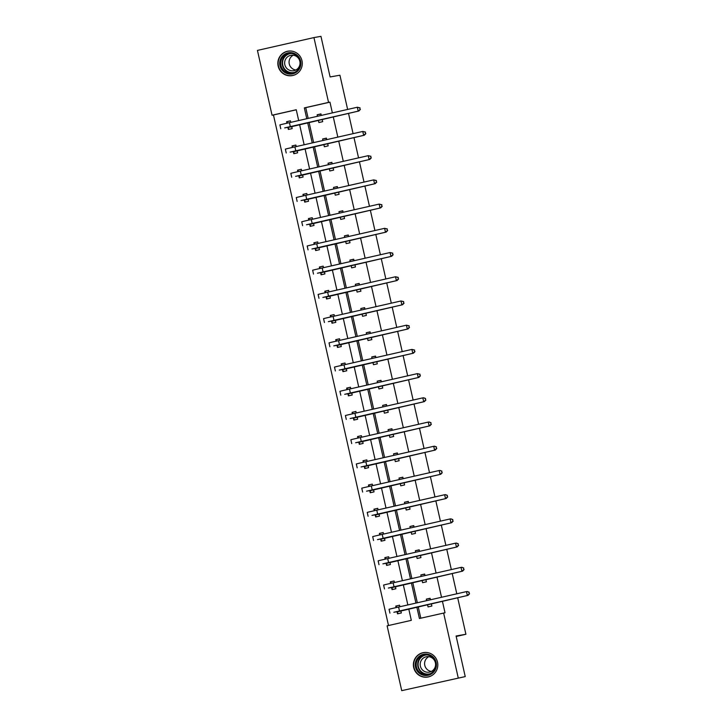 <?xml version="1.0" encoding="UTF-8"?>
<svg xmlns="http://www.w3.org/2000/svg" width="727" height="727" viewBox="0 0 727 727"><rect width="100%" height="100%" fill="white"/><g stroke="black" fill="none" stroke-linecap="round" stroke-linejoin="round"><path stroke-width="1.09" d="M301.978 60.704A12.414 12.214 80 0 1 292.218 75.626A12.414 12.214 80 0 1 278.15 66.112A12.414 12.214 80 0 1 287.91 51.181A12.414 12.214 80 0 1 301.978 60.704M437.509 662.124A12.414 12.214 80 0 1 427.758 677.055A12.414 12.214 80 0 1 413.69 667.531A12.414 12.214 80 0 1 423.45 652.61A12.414 12.214 80 0 1 437.509 662.124M457.674 597.712L465.907 634.262L456.093 635.989L465.235 676.592L401.722 690.65L387.118 625.838L411.318 620.34L408.728 608.826M296.262 109.804L273.452 114.975L388.509 625.52M273.452 114.975L272.052 115.229L257.44 50.408L313.937 37.586L328.549 102.398L304.34 107.896L306.776 118.701M347.633 109.432L339.918 75.217L330.103 76.944L320.952 36.35L313.937 37.586M465.235 676.592L401.722 690.65M348.515 113.348L353.086 133.65M353.976 137.567L358.547 157.868M359.429 161.785L364.009 182.086M364.89 186.003L369.461 206.304M370.343 210.221L374.923 230.523M375.804 234.439L380.375 254.741M381.266 258.658L385.837 278.959M386.719 282.876L391.299 303.177M392.18 307.094L396.751 327.395M397.633 331.312L402.213 351.614M403.094 355.53L407.665 375.832M408.547 379.748L413.127 400.05M414.008 403.967L418.588 424.268M419.47 428.185L424.041 448.486M424.922 452.403L429.503 472.704M430.384 476.621L434.955 496.923M435.837 500.839L440.417 521.15M441.298 525.058L445.878 545.368M446.76 549.276L451.331 569.586M452.212 573.494L456.792 593.805M456.192 636.47L465.907 634.262M323.824 144.409L324.351 146.754L328.168 145.882L327.641 143.546M322.942 140.493L322.597 138.993L326.414 138.121L326.759 139.629M334.738 192.846L335.265 195.19L339.082 194.327L338.555 191.983M333.857 188.929L333.52 187.43L337.337 186.557L337.673 188.066M345.652 241.282L346.179 243.627L349.996 242.763L349.469 240.419M344.771 237.365L344.434 235.866L348.251 234.994L348.587 236.502M356.566 289.719L357.093 292.063L360.91 291.2L360.383 288.855M355.685 285.802L355.349 284.302L359.165 283.43L359.502 284.939M367.48 338.155L368.016 340.5L371.833 339.636L371.306 337.292M366.599 334.238L366.263 332.739L370.079 331.875L370.416 333.375M378.403 386.591L378.931 388.936L382.747 388.073L382.22 385.728M377.522 382.675L377.177 381.175L380.993 380.312L381.339 381.811M389.318 435.028L389.845 437.372L393.661 436.509L393.134 434.164M388.436 431.12L388.091 429.612L391.917 428.748L392.253 430.248M400.232 483.464L400.759 485.809L404.575 484.945L404.048 482.601M399.35 479.556L399.014 478.048L402.831 477.185L403.167 478.684M411.146 531.9L411.673 534.245L415.49 533.382L414.963 531.037M410.264 527.993L409.928 526.484L413.745 525.621L414.081 527.12M422.06 580.346L422.596 582.681L426.413 581.818L425.877 579.474M421.178 576.429L420.842 574.921L424.659 574.057L424.995 575.557M332.366 112.894L329.949 102.153L305.749 107.651L308.166 118.392M309.048 122.309L313.628 142.61M314.509 146.527L319.08 166.828M319.962 170.745L324.542 191.047M325.423 194.963L329.994 215.265M330.885 219.181L335.456 239.483M336.337 243.4L340.918 263.701M341.799 267.618L346.37 287.919M347.252 291.836L351.832 312.137M352.713 316.054L357.284 336.356M358.166 340.272L362.746 360.574M363.627 364.491L368.207 384.792M369.089 388.709L373.66 409.01M374.541 412.927L379.121 433.228M380.003 437.145L384.574 457.447M385.455 461.363L390.035 481.665M390.917 485.581L395.497 505.883M396.379 509.8L400.95 530.101M401.831 534.018L406.411 554.319M407.293 558.236L411.864 578.538M412.745 582.454L417.325 602.756M418.207 606.672L420.806 618.186M416.816 606.99L419.415 618.504L445.015 612.761L442.407 601.184M441.525 597.267L436.954 576.965M436.073 573.049L431.493 552.747M430.611 548.83L426.031 528.529M425.15 524.612L420.579 504.311M419.697 500.394L415.117 480.093M414.236 476.176L409.664 455.865M408.783 451.958L404.203 431.647M403.321 427.74L398.75 407.429M397.86 403.521L393.289 383.211M392.407 379.303L387.827 358.993M386.946 355.085L382.375 334.774M381.493 330.858L376.913 310.556M376.032 306.64L371.461 286.338M370.57 282.421L365.999 262.12M365.118 258.203L360.537 237.902M359.656 233.985L355.085 213.683M354.203 209.767L349.623 189.465M348.742 185.549L344.171 165.247M343.289 161.33L338.709 141.029M337.828 137.112L333.248 116.811M427.521 604.564L428.049 606.909L431.865 606.036L431.338 603.692M426.64 600.647L426.304 599.139L430.12 598.276L430.457 599.775M416.607 556.128L417.134 558.463L420.951 557.6L420.424 555.255M415.726 552.211L415.381 550.702L419.197 549.839L419.543 551.339M405.693 507.682L406.22 510.027L410.037 509.164L409.51 506.819M404.812 503.775L404.466 502.266L408.283 501.403L408.629 502.902M394.77 459.246L395.306 461.59L399.123 460.727L398.596 458.383M393.889 455.338L393.552 453.83L397.369 452.966L397.705 454.466M383.856 410.81L384.383 413.154L388.2 412.291L387.673 409.946M382.975 406.893L382.638 405.393L386.455 404.53L386.791 406.029M372.942 362.373L373.469 364.718L377.286 363.854L376.759 361.51M372.06 358.456L371.724 356.957L375.541 356.094L375.877 357.593M362.028 313.937L362.555 316.281L366.372 315.418L365.845 313.073M361.146 310.02L360.81 308.521L364.627 307.657L364.963 309.157M351.114 265.5L351.641 267.845L355.458 266.982L354.93 264.637M350.232 261.584L349.887 260.084L353.704 259.212L354.049 260.72M340.2 217.064L340.727 219.409L344.543 218.545L344.016 216.201M339.309 213.147L338.973 211.648L342.79 210.775L343.126 212.284M329.276 168.628L329.804 170.972L333.629 170.1L333.093 167.764M328.395 164.711L328.059 163.211L331.875 162.339L332.212 163.848M318.362 120.191L318.889 122.536L322.706 121.663L322.179 119.319M317.481 116.275L317.145 114.775L320.961 113.903L321.298 115.411M329.949 102.153L328.549 102.398M443.615 613.006L458.219 677.828M298.688 120.546L296.252 109.732L272.052 115.229M407.847 604.909L403.267 584.608M402.385 580.691L397.814 560.39M396.924 556.473L392.353 536.172M391.471 532.255L386.891 511.953M386.01 508.037L381.439 487.735M380.557 483.818L375.977 463.517M375.096 459.6L370.525 439.299M369.643 435.382L365.063 415.081M364.182 411.164L359.601 390.862M358.72 386.946L354.149 366.644M353.267 362.728L348.687 342.426M347.806 338.509L343.235 318.208M342.353 314.291L337.773 293.99M336.892 290.073L332.312 269.772M331.43 265.855L326.859 245.553M325.978 241.637L321.398 221.326M320.516 217.418L315.945 197.108M315.064 193.2L310.484 172.89M309.602 168.982L305.022 148.671M304.14 144.764L299.569 124.453M307.657 122.618L312.237 142.919M313.119 146.836L317.699 167.137M318.58 171.054L323.151 191.355M324.033 195.272L328.613 215.583M329.495 219.49L334.066 239.801M334.947 243.709L339.527 264.019M340.409 267.927L344.989 288.237M345.87 292.145L350.441 312.456M351.323 316.363L355.903 336.674M356.784 340.59L361.355 360.892M362.237 364.809L366.817 385.11M367.698 389.027L372.269 409.328M373.16 413.245L377.731 433.546M378.613 437.463L383.193 457.765M384.074 461.681L388.645 481.983M389.527 485.9L394.107 506.201M394.988 510.118L399.559 530.419M400.45 534.336L405.021 554.637M405.902 558.554L410.482 578.856M411.364 582.772L415.935 603.074M286.947 123.208L286.602 121.7L290.418 120.836L290.764 122.345M291.645 126.253L292.172 128.597L288.355 129.47L287.956 127.725M292.399 147.427L292.063 145.918L295.88 145.055L296.216 146.563M297.098 150.471L297.625 152.815L293.808 153.688L293.417 151.943M297.861 171.645L297.516 170.145L301.332 169.273L301.678 170.781M302.559 174.689L303.086 177.034L299.27 177.906L298.879 176.161M303.313 195.863L302.977 194.363L306.794 193.491L307.13 195M308.012 198.907L308.548 201.252L304.722 202.124L304.331 200.379M308.775 220.081L308.439 218.582L312.256 217.709L312.592 219.218M313.473 223.125L314 225.47L310.184 226.342L309.793 224.598M314.228 244.299L313.891 242.8L317.708 241.927L318.044 243.436M318.935 247.353L319.462 249.688L315.645 250.561L315.245 248.816M319.689 268.517L319.353 267.018L323.17 266.146L323.506 267.654M324.387 271.571L324.914 273.906L321.098 274.779L320.707 273.034M325.151 292.736L324.805 291.236L328.622 290.364L328.967 291.872M329.849 295.789L330.376 298.134L326.559 298.997L326.169 297.252M330.603 316.954L330.267 315.454L334.084 314.582L334.42 316.091M335.301 320.007L335.829 322.352L332.012 323.215L331.621 321.47M336.065 341.181L335.72 339.673L339.545 338.8L339.882 340.309M340.763 344.225L341.29 346.57L337.473 347.433L337.083 345.688M341.517 365.399L341.181 363.891L344.998 363.018L345.334 364.527M346.225 368.444L346.752 370.788L342.935 371.651L342.535 369.907M346.979 389.617L346.643 388.109L350.459 387.246L350.796 388.745M351.677 392.662L352.204 395.006L348.387 395.87L347.997 394.125M352.441 413.836L352.095 412.327L355.912 411.464L356.257 412.963M357.139 416.88L357.666 419.225L353.849 420.088L353.458 418.343M357.893 438.054L357.557 436.545L361.374 435.682L361.71 437.181M362.591 441.098L363.118 443.443L359.302 444.306L358.911 442.561M363.355 462.272L363.009 460.764L366.835 459.9L367.171 461.4M368.053 465.316L368.58 467.661L364.763 468.524L364.372 466.779M368.807 486.49L368.471 484.982L372.288 484.118L372.624 485.618M373.505 489.535L374.041 491.879L370.225 492.742L369.825 490.998M374.269 510.708L373.932 509.2L377.749 508.337L378.085 509.836M378.967 513.753L379.494 516.097L375.677 516.961L375.286 515.216M379.73 534.927L379.385 533.418L383.202 532.555L383.547 534.054M384.429 537.971L384.956 540.315L381.139 541.179L380.739 539.434M385.183 559.145L384.847 557.636L388.663 556.773L389 558.272M389.881 562.189L390.408 564.534L386.591 565.397L386.201 563.652M390.644 583.363L390.299 581.854L394.116 580.991L394.461 582.491M395.343 586.407L395.87 588.752L392.053 589.615L391.662 587.87M396.097 607.581L395.761 606.073L399.577 605.209L399.914 606.709M400.795 610.625L401.331 612.97L397.515 613.833L397.115 612.098M305.749 107.651L304.34 107.896M430.157 598.466L426.304 599.139M399.586 605.246L395.761 606.073M424.704 574.239L420.842 574.921M394.125 581.027L390.299 581.854M419.243 550.021L415.381 550.702M388.672 556.809L384.847 557.636M413.79 525.803L409.928 526.484M383.211 532.591L379.385 533.418M408.329 501.585L404.466 502.266M377.758 508.373L373.932 509.2M402.867 477.366L399.014 478.048M372.297 484.155L368.471 484.982M397.415 453.148L393.552 453.83M366.835 459.937L363.009 460.764M391.953 428.93L388.091 429.612M361.383 435.718L357.557 436.545M386.5 404.712L382.638 405.393M355.921 411.5L352.095 412.327M381.039 380.494L377.177 381.175M350.469 387.282L346.643 388.109M375.577 356.275L371.724 356.957M345.007 363.064L341.181 363.891M370.125 332.057L366.263 332.739M339.554 338.846L335.72 339.673M364.663 307.839L360.81 308.521M334.093 314.627L330.267 315.454M359.211 283.621L355.349 284.302M328.631 290.4L324.805 291.236M353.749 259.403L349.887 260.084M323.179 266.182L319.353 267.018M348.288 235.184L344.434 235.866M317.717 241.964L313.891 242.8M342.835 210.966L338.973 211.648M312.265 217.746L308.439 218.582M337.373 186.748L333.52 187.43M306.803 193.527L302.977 194.363M331.921 162.53L328.059 163.211M301.341 169.309L297.516 170.145M326.459 138.312L322.597 138.993M295.889 145.091L292.063 145.918M320.998 114.094L317.145 114.775M290.427 120.873L286.602 121.7M398.269 613.67L396.987 611.916L400.804 611.043L393.816 612.27L468.043 595.358L396.987 611.916M396.206 607.554L396.542 605.936M469.278 593.832L468.924 592.278L469.278 593.832L467.343 595.486L466.47 591.605L391.744 608.59L389.054 609.262L389.936 613.143M468.924 592.278L467.17 591.478L469.206 592.232M469.56 593.786L468.043 595.358M392.807 589.443L391.526 587.698L395.343 586.825L388.354 588.052L462.59 571.14L391.526 587.698M390.753 583.336L391.081 581.718M463.817 569.614L463.472 568.06L463.817 569.614L461.89 571.268L461.009 567.387L386.291 584.372L383.602 585.044L384.474 588.925M463.472 568.06L461.718 567.26L463.753 568.014M464.099 569.568L462.59 571.14M387.346 565.224L386.073 563.47L389.89 562.607L382.893 563.834L457.129 546.922L386.073 563.47M385.292 559.118L385.628 557.5M458.364 545.395L458.01 543.841L458.364 545.395L456.429 547.049L455.556 543.169L380.83 560.153L378.14 560.826L379.012 564.706M458.01 543.841L456.256 543.042L458.292 543.796M458.646 545.35L457.129 546.922M433.028 672.693A10.741 10.569 80 0 1 418.08 672.057A10.741 10.569 80 0 1 418.625 656.89A10.741 10.569 80 0 1 433.574 657.526A10.741 10.569 80 0 1 433.028 672.693M419.297 657.444A9.951 9.787 -100 0 0 427.694 674.565A9.951 9.787 -100 0 0 434.728 660.38A9.951 9.787 -100 0 0 419.297 657.444M431.393 671.421A7.833 7.706 80 0 1 428.794 656.663M433.128 670.194A7.833 7.706 80 0 1 420.988 667.886A7.833 7.706 80 0 1 426.522 656.717A7.833 7.706 80 0 1 433.128 670.194M427.812 652.646A12.332 12.132 -100 0 0 414.963 670.239A12.332 12.132 -100 0 0 431.847 675.528M297.488 71.273A10.741 10.569 80 0 1 282.539 70.628A10.741 10.569 80 0 1 283.085 55.461A10.741 10.569 80 0 1 298.034 56.097A10.741 10.569 80 0 1 297.488 71.273M283.766 56.024A9.951 9.787 -100 0 0 292.154 73.136A9.951 9.787 -100 0 0 299.188 58.951A9.951 9.787 -100 0 0 283.766 56.024M295.853 69.992A7.833 7.706 80 0 1 293.254 55.234M297.588 68.765A7.833 7.706 80 0 1 285.447 66.457A7.833 7.706 80 0 1 290.982 55.288A7.833 7.706 80 0 1 297.588 68.765M292.281 51.217A12.332 12.132 -100 0 0 279.422 68.811A12.332 12.132 -100 0 0 296.307 74.099M381.893 541.006L380.612 539.252L384.429 538.389L377.44 539.616L451.676 522.704L380.612 539.252M379.83 534.899L380.166 533.282M452.903 521.177L452.557 519.623L452.903 521.177L450.967 522.831L450.095 518.951L375.377 535.935L372.687 536.608L373.56 540.488M452.557 519.623L450.795 518.824L452.839 519.578M453.185 521.132L451.676 522.704M376.432 516.788L375.15 515.034L378.967 514.171L371.979 515.398L446.214 498.486L375.15 515.034M374.378 510.681L374.705 509.064M447.45 496.959L447.096 495.405L447.45 496.959L445.515 498.613L444.642 494.733L369.916 511.717L367.226 512.39L368.098 516.27M447.096 495.405L445.342 494.605L447.378 495.36M447.723 496.914L446.214 498.486M370.979 492.57L369.698 490.816L373.514 489.953L366.526 491.179L440.753 474.268L369.698 490.816M368.916 486.463L369.252 484.845M441.989 472.741L441.643 471.187L441.989 472.741L440.053 474.395L439.181 470.514L364.454 487.499L361.764 488.171L362.646 492.052M441.643 471.187L439.88 470.387L441.916 471.141M442.27 472.686L440.753 474.268M365.517 468.352L364.236 466.598L368.053 465.734L361.065 466.961L435.3 450.049L364.236 466.598M363.464 462.245L363.791 460.627M436.527 448.523L436.182 446.969L436.527 448.523L434.601 450.177L433.719 446.296L359.002 463.281L356.312 463.953L357.184 467.834M436.182 446.969L434.428 446.169L436.464 446.923M436.809 448.468L435.3 450.049M360.056 444.133L358.784 442.38L362.6 441.516L355.612 442.743L429.839 425.831L358.784 442.38M358.002 438.027L358.338 436.409M431.075 424.304L430.72 422.75L431.075 424.304L429.139 425.958L428.267 422.078L353.54 439.063L350.85 439.735L351.723 443.615M430.72 422.75L428.966 421.951L431.002 422.705M431.356 424.25L429.839 425.831M354.603 419.915L353.322 418.161L357.139 417.298L350.15 418.525L424.386 401.613L353.322 418.161M352.54 413.808L352.877 412.191M425.613 400.086L425.268 398.532L425.613 400.086L423.687 401.74L422.805 397.86L348.088 414.844L345.398 415.517L346.27 419.397M425.268 398.532L423.505 397.733L425.549 398.487M425.895 400.032L424.386 401.613M349.142 395.697L347.86 393.943L351.677 393.08L344.689 394.307L418.925 377.395L347.86 393.943M347.088 389.59L347.424 387.973M420.161 375.868L419.806 374.314L420.161 375.868L418.225 377.522L417.353 373.633L342.626 390.626L339.936 391.299L340.809 395.179M419.806 374.314L417.353 373.633L420.088 374.26M420.442 375.814L418.925 377.395M343.689 371.479L342.408 369.725L346.225 368.862L339.236 370.088L413.472 353.177L342.408 369.725M341.626 365.372L341.963 363.754M414.699 351.65L414.354 350.096L414.699 351.65L412.763 353.304L411.891 349.414L337.164 366.408L334.475 367.08L335.356 370.961M414.354 350.096L411.891 349.414L414.626 350.041M414.981 351.595L413.472 353.177M338.228 347.261L336.946 345.507L340.763 344.643L333.775 345.87L408.011 328.958L336.946 345.507M336.174 341.154L336.501 339.536M409.237 327.432L408.892 325.878L409.237 327.432L407.311 329.077L406.429 325.196L331.712 342.19L329.022 342.862L329.894 346.743M408.892 325.878L406.429 325.196L409.174 325.823M409.519 327.377L408.011 328.958M332.775 323.042L331.494 321.289L335.311 320.425L328.322 321.652L402.549 304.74L331.494 321.289M330.712 316.936L331.049 315.318M403.785 303.214L403.43 301.66L403.785 303.214L401.849 304.858L400.977 300.978L326.25 317.972L323.56 318.644L324.433 322.524M403.43 301.66L400.977 300.978L403.712 301.605M404.067 303.159L402.549 304.74M327.314 298.824L326.032 297.07L329.849 296.207L322.861 297.434L397.096 280.522L326.032 297.07M325.251 292.717L325.587 291.1M398.323 278.995L397.978 277.441L398.323 278.995L396.397 280.64L395.515 276.76L320.798 293.753L318.108 294.426L318.98 298.306M397.978 277.441L395.515 276.76L398.26 277.387M398.605 278.941L397.096 280.522M321.852 274.606L320.571 272.852L324.387 271.989L317.399 273.216L391.635 256.304L320.571 272.852M319.798 268.499L320.134 266.882M392.871 254.777L392.516 253.223L392.871 254.777L390.935 256.422L390.063 252.542L315.336 269.535L312.646 270.208L313.519 274.088M392.516 253.223L390.063 252.542L392.798 253.169M393.153 254.723L391.635 256.304M316.399 250.388L315.118 248.634L318.935 247.771L311.947 248.988L386.182 232.086L315.118 248.634M314.337 244.281L314.673 242.664M387.409 230.559L387.064 229.005L387.409 230.559L385.474 232.204L384.601 228.323L309.875 245.317L307.185 245.99L308.066 249.87M387.064 229.005L384.601 228.323L387.337 228.95M387.691 230.504L386.182 232.086M310.938 226.17L309.657 224.416L313.473 223.552L306.485 224.77L380.721 207.867L309.657 224.416M308.884 220.063L309.211 218.436M381.948 206.341L381.602 204.787L381.948 206.341L380.021 207.986L379.149 204.105L304.422 221.09L301.732 221.771L302.605 225.652M381.602 204.787L379.149 204.105L381.884 204.732M382.229 206.286L380.721 207.867M305.485 201.952L304.204 200.198L308.021 199.334L301.033 200.552L375.259 183.649L304.204 200.198M303.423 195.845L303.759 194.218M376.495 182.113L376.141 180.569L376.495 182.113L374.559 183.767L373.687 179.887L298.961 196.872L296.271 197.553L297.143 201.434M376.141 180.569L373.687 179.887L376.422 180.514M376.777 182.068L375.259 183.649M300.024 177.733L298.742 175.979L302.559 175.107L295.571 176.334L369.807 159.431L298.742 175.979M297.97 171.627L298.297 170M371.034 157.895L370.688 156.35L371.034 157.895L369.107 159.549L368.225 155.669L293.508 172.653L290.818 173.335L291.691 177.215M370.688 156.35L368.225 155.669L370.97 156.296M371.315 157.85L369.807 159.431M294.562 153.515L293.281 151.761L297.107 150.889L290.109 152.116L364.345 135.213L293.281 151.761M292.508 147.399L292.845 145.782M365.581 133.677L365.227 132.132L365.581 133.677L363.645 135.331L362.773 131.451L288.046 148.435L285.357 149.108L286.229 152.997M365.227 132.132L362.773 131.451L365.508 132.078M365.863 133.632L364.345 135.213M289.11 129.297L287.828 127.543L291.645 126.671L284.657 127.897L358.893 110.995L287.828 127.543M287.047 123.181L287.383 121.563M360.119 109.459L359.774 107.914L360.119 109.459L358.184 111.113L357.311 107.232L282.585 124.217L279.895 124.89L280.776 128.779M359.774 107.914L357.311 107.232L360.047 107.86M360.401 109.413L358.893 110.995M399.468 610.889L398.596 607.009M394.016 586.671L393.134 582.79M388.554 562.453L387.682 558.572M428.421 674.402A9.951 9.787 80 0 1 424.977 654.873M426.976 654.882A9.624 9.469 -100 0 0 419.352 669.222A9.624 9.469 -100 0 0 430.293 673.711M292.881 72.982A9.951 9.787 80 0 1 289.437 53.444M291.445 53.462A9.624 9.469 -100 0 0 283.812 67.793A9.624 9.469 -100 0 0 294.762 72.282M383.102 538.234L382.22 534.354M377.64 514.016L376.768 510.136M372.179 489.798L371.306 485.918M366.726 465.58L365.854 461.7M361.264 441.362L360.392 437.481M355.812 417.144L354.93 413.263M350.35 392.925L349.478 389.045M344.889 368.707L344.016 364.827M339.436 344.489L338.564 340.609M333.975 320.271L333.102 316.39M328.522 296.053L327.641 292.172M323.061 271.834L322.188 267.954M317.599 247.616L316.727 243.736M312.147 223.398L311.274 219.518M306.685 199.18L305.813 195.299M301.232 174.962L300.351 171.081M295.771 150.743L294.898 146.863M290.309 126.525L289.437 122.636M423.687 652.646L424.822 652.446M427.967 676.937L429.103 676.737M288.146 51.217L289.282 51.017M292.427 75.508L293.563 75.308"/></g></svg>
